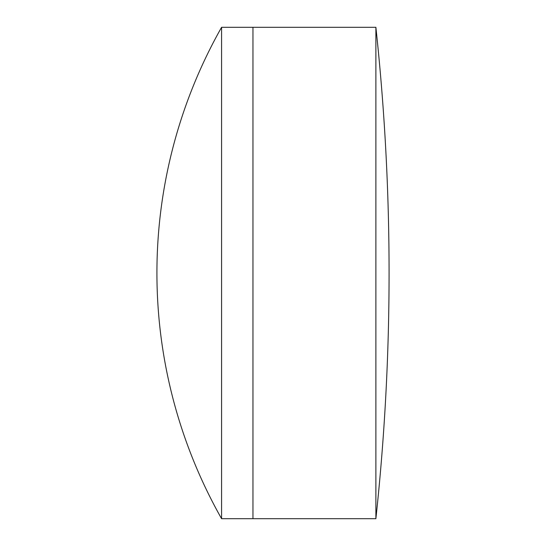 <?xml version="1.0" encoding="UTF-8"?>
<svg xmlns="http://www.w3.org/2000/svg" width="546" height="546" viewBox="0 0 546 546"><rect width="100%" height="100%" fill="white"/><g stroke="black" fill="none" stroke-linecap="round" stroke-linejoin="round"><path stroke-width="0.82" d="M375.887 518.7A2294.49 2294.49 0 0 0 375.887 27.3L375.887 518.7L252.962 518.7L252.962 27.3L221.58 27.3A499.14 499.14 0 0 0 221.58 518.7L221.58 27.3M221.58 518.7L252.962 518.7L252.962 27.3L375.887 27.3"/></g></svg>
